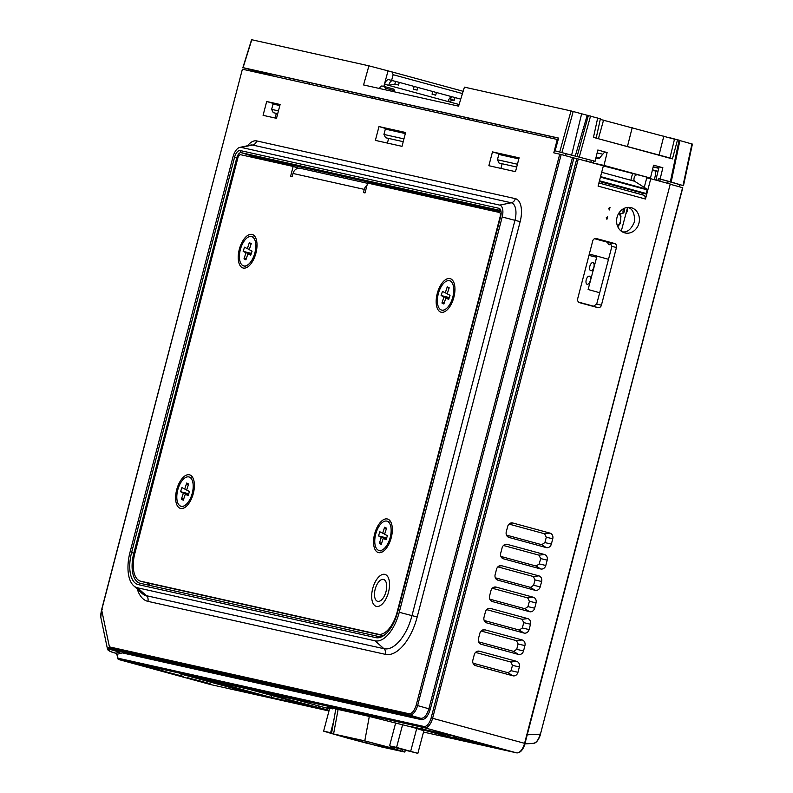 <?xml version="1.0" encoding="UTF-8"?>
<svg xmlns="http://www.w3.org/2000/svg" width="793" height="793" viewBox="0 0 793 793"><rect width="100%" height="100%" fill="white"/><g stroke="black" fill="none" stroke-linecap="round" stroke-linejoin="round"><path stroke-width="1.19" d="M524.986 743.467L525.125 743.487C522.993 750.079 520.139 753.191 516.56 752.844L423.512 732.078L516.521 752.835A1.1 0.962 -77.4 0 1 516.521 752.835L424.533 727.776L118.613 659.498A1.1 0.962 -77.4 0 1 117.949 658.18L117.126 654.275L115.768 653.204L121.666 651.578L420.815 718.339C424.186 718.379 426.872 715.207 428.874 708.833L572.467 157.589L573.904 157.956L430.312 709.2C428.101 716.208 425.147 719.697 421.45 719.657L122.3 652.897L117.126 654.275A1.1 0.694 168.1 0 0 116.977 654.75L117.8 658.656A1.1 0.694 168.1 0 0 118.008 658.963M423.888 726.457A9.942 4.867 -74.8 0 0 431.144 717.903L576.828 158.61L578.285 158.977L432.601 718.28A11.043 5.402 105.2 0 1 424.533 727.776A1.1 0.962 -77.4 0 1 423.888 726.457L117.949 658.18A1.1 0.694 168.1 0 0 117.8 658.656M558.163 139.717L557.271 139.469L553.792 152.831L561.176 154.516L417.643 705.542C415.621 711.906 412.935 715.078 409.584 715.048L110.524 648.307L108.463 648.932C108.126 650.171 109.434 651.261 112.378 652.193L115.768 653.204A1.1 0.545 106.6 0 1 115.55 653.224L115.55 653.224A1.1 0.545 106.6 0 1 115.382 653.095M119.545 653.234A1.1 0.902 66.7 0 0 118.712 651.935L108.463 648.932A1.1 1.041 -158.7 0 1 107.471 647.98L109.89 646.989L408.95 713.73C411.973 713.759 414.392 710.905 416.196 705.175L559.729 154.149M107.461 648.902L107.471 647.98M110.098 648.228A1.1 0.962 -83.6 0 1 109.434 646.91L101.663 609.986L100.79 617.232L107.422 648.763M122.3 652.897A1.1 0.962 102.6 0 0 121.666 651.578L110.524 648.307A1.1 0.962 -77.4 0 1 109.89 646.989M572.467 157.589L561.176 154.516M576.828 158.61L573.904 157.956M525.125 743.487L524.579 743.328L670.263 184.035L524.986 743.447M578.285 158.977L603.374 165.816L598.081 186.107L645.472 199.023L650.756 178.722L670.263 184.035M546.218 547.576A4.708 4.104 102.6 0 0 551.363 544.097L552.761 538.754A4.708 4.104 102.6 0 0 549.985 533.124L512.813 523.003A4.708 4.104 102.6 0 0 511.346 522.914A4.708 4.104 102.6 0 0 507.669 526.483L506.281 531.816A4.708 4.104 102.6 0 0 508.006 536.98A4.708 4.104 102.6 0 0 509.056 537.456L546.218 547.576L541.728 544.702L544.89 542.581L546.298 537.238L544.603 533.778L509.037 524.094M638.93 223.269A13.005 11.34 102.6 0 0 631.268 207.707A13.005 11.34 102.6 0 0 629.771 207.419A13.005 11.34 102.6 0 0 616.924 217.817A13.005 11.34 102.6 0 0 624.131 232.686A13.005 11.34 102.6 0 0 638.93 223.269M577.691 298.693A3.341 2.914 102.6 0 0 579.653 302.688L597.773 307.625A3.341 2.914 102.6 0 0 601.431 305.156L616.458 247.466A3.341 2.914 102.6 0 0 614.486 243.471L596.366 238.534A3.341 2.914 102.6 0 0 592.718 241.003L577.691 298.693M479.418 651.212A4.708 4.104 102.6 0 0 477.951 651.122A4.708 4.104 102.6 0 0 474.273 654.681L472.886 660.024A4.708 4.104 102.6 0 0 474.611 665.188A4.708 4.104 102.6 0 0 475.661 665.654L512.823 675.785A4.708 4.104 102.6 0 0 517.968 672.305L519.365 666.963A4.708 4.104 102.6 0 0 516.59 661.332L479.418 651.212L476.662 651.549M478.447 638.652A4.708 4.104 102.6 0 0 480.181 643.817A4.708 4.104 102.6 0 0 481.222 644.293L518.384 654.413A4.708 4.104 102.6 0 0 523.539 650.934L524.926 645.591A4.708 4.104 102.6 0 0 522.151 639.961L484.989 629.84A4.708 4.104 102.6 0 0 483.522 629.751A4.708 4.104 102.6 0 0 479.844 633.32L478.447 638.652M530.497 624.23A4.708 4.104 102.6 0 0 527.722 618.599L490.55 608.469A4.708 4.104 102.6 0 0 489.083 608.38A4.708 4.104 102.6 0 0 485.405 611.948L484.017 617.291A4.708 4.104 102.6 0 0 485.742 622.446A4.708 4.104 102.6 0 0 486.793 622.921L523.955 633.042A4.708 4.104 102.6 0 0 529.1 629.573L530.497 624.23L523.747 622.644L522.101 619.283L486.694 609.639M535.087 590.309A4.708 4.104 102.6 0 0 540.231 586.84L541.629 581.497A4.708 4.104 102.6 0 0 538.853 575.857L501.682 565.736A4.708 4.104 102.6 0 0 500.214 565.647A4.708 4.104 102.6 0 0 496.537 569.215L495.149 574.558A4.708 4.104 102.6 0 0 496.874 579.713A4.708 4.104 102.6 0 0 497.925 580.189L535.087 590.309L530.497 587.375L533.61 585.284L535.027 579.941L533.352 576.531L497.865 566.866M536.058 602.858A4.708 4.104 102.6 0 0 533.283 597.228L496.121 587.107A4.708 4.104 102.6 0 0 494.654 587.018A4.708 4.104 102.6 0 0 490.976 590.577L489.578 595.92A4.708 4.104 102.6 0 0 491.313 601.084A4.708 4.104 102.6 0 0 492.354 601.56L529.516 611.681A4.708 4.104 102.6 0 0 534.67 608.201L536.058 602.858L529.387 601.292L527.722 597.912L492.275 588.257M540.648 568.948A4.708 4.104 102.6 0 0 545.802 565.468L547.19 560.126A4.708 4.104 102.6 0 0 544.414 554.495L507.252 544.365A4.708 4.104 102.6 0 0 505.785 544.285A4.708 4.104 102.6 0 0 502.108 547.844L500.71 553.187A4.708 4.104 102.6 0 0 502.445 558.351A4.708 4.104 102.6 0 0 503.486 558.817L540.648 568.948L536.118 566.043L539.25 563.932L540.657 558.589L538.982 555.159L503.446 545.475M608.697 208.341L609.351 209.957L610.035 207.32L608.697 208.341M606.258 217.708L606.913 219.324L607.597 216.687L606.258 217.708M500.908 556.448L536.118 566.043M489.767 599.151L524.877 608.717L527.979 606.635L529.387 601.292M495.338 577.8L530.497 587.375M484.186 620.493L519.266 630.048L522.339 627.987L523.747 622.644M478.615 641.844L513.646 651.38L516.699 649.328L518.107 643.995L516.471 640.655L481.113 631.03M473.044 663.186L508.035 672.722L511.059 670.68L512.466 665.347L510.851 662.036L475.522 652.411M578.622 302.123L593.56 306.197L596.693 304.086L611.889 246.425L610.194 242.985L594.532 238.713M622.188 231.784C627.253 232.795 631.406 229.306 634.658 221.306C634.608 212.97 632.279 208.341 627.659 207.409M506.489 535.106L541.728 544.702M645.472 199.023L644.719 195.465L598.903 182.975M642.29 194.8L642.697 193.294M644.243 187.406L646.761 177.83L650.756 178.722M540.43 734.249L682.575 187.703L670.62 184.353M668.172 181.448L667.676 183.332M679.274 186.781L679.789 184.799M653.125 167.036L658.755 168.294M682.773 187.782L540.43 734.229M525.025 743.864L533.193 743.447C536.098 743.289 538.556 740.226 540.568 734.268M532.41 743.388C535.79 743.477 538.397 740.394 540.231 734.169L527.236 734.824M210.66 684.567A1.1 0.962 -77.4 0 1 210.581 684.557L328.976 710.974L210.621 684.567M566.073 153.624L565.538 155.706M279.909 105.281L278.402 105.231M276.321 113.359L275.131 118.018M405.401 133.283L390.701 130.29M388.62 138.418L387.43 143.077M518.89 158.62L504.189 155.616M502.108 163.745L500.918 168.413M399.365 605.455L399.157 604.385M403.439 587.92L404.152 587.068M492.473 151.889L488.865 165.717L515.5 171.665L519.098 157.837L492.473 151.889L504.259 155.349M378.985 126.563L375.376 140.391L402.011 146.338L405.61 132.51L378.985 126.563L390.771 130.022M266.686 101.504L263.078 115.332L276.509 118.326L280.107 104.498L266.686 101.504L278.472 104.954M192.412 676.33L179.803 673.763L240.656 690.336L264.049 695.768L192.412 676.33M144.376 665.773L163.586 671.007L144.376 665.773M183.292 676.548L164.082 671.314L183.332 676.379M187.317 677.638L210.046 683.655L187.317 677.638M313.384 706.811L249.24 689.345L206.864 679.888L271.008 697.354L313.384 706.811M329.531 708.883L296.483 699.892L254.107 690.425L329.145 710.33M423.858 730.759L413.133 727.419L368.517 716.248L327.499 707.098L332.703 708.873L326.974 707.733L329.601 708.615M456.253 736.657L410.447 726.428L453.457 738.144L499.263 748.364L456.253 736.657M421.113 728.46L447.381 736.271L486.793 745.162L478.248 742.644M318.717 705.939L318.251 707.901M271.474 695.402L271.008 697.354M210.561 684.547L118.593 659.498L210.581 684.557M101.663 609.986L101.772 609.044L102.297 609.202M100.612 615.388A1.1 0.515 -179.8 0 1 100.602 615.289L100.79 617.232M101.92 609.074L242.39 69.199L557.271 139.469M658.814 168.037L653.194 166.778M499.709 205.109L241.062 147.379A11.052 5.412 -74.8 0 0 239.823 147.389A11.052 5.412 -74.8 0 0 232.993 156.895L130.022 552.196A33.137 16.217 -74.8 0 0 133.601 585.7A33.137 16.217 -74.8 0 0 137.516 587.801L375.049 640.813A33.137 16.217 -74.8 0 0 399.246 612.285L502.207 216.985A11.052 5.412 -74.8 0 0 499.709 205.109L511.257 202.78A5.521 4.817 102.6 0 0 515.321 198.647A21.401 10.478 105.2 0 1 520.158 221.634L417.197 616.934A43.486 21.282 105.2 0 1 385.448 654.364L147.914 601.352A43.486 21.282 105.2 0 1 137.278 589.07M240.239 150.551L498.886 208.281A7.781 3.806 105.2 0 1 500.77 210.413A7.781 3.806 105.2 0 1 500.641 216.638L397.68 611.928A29.866 14.611 105.2 0 1 385.616 634.073A29.866 14.611 105.2 0 1 375.872 637.641L138.339 584.629A29.866 14.611 105.2 0 1 131.588 552.552L234.559 157.252A7.781 3.806 105.2 0 1 240.239 150.551L241.181 152.653A6.007 2.934 -74.8 0 0 236.8 157.817L237.811 158.094M500.988 211.344A6.007 2.934 -74.8 0 0 499.947 210.403A6.007 2.934 -74.8 0 0 499.828 210.373L241.181 152.653L252.68 156.28L501.047 211.711M250.816 156.994A5.521 2.706 105.2 0 1 252.68 156.28M234.559 157.252L236.8 157.817L133.829 553.117A28.092 13.749 -74.8 0 0 140.143 583.281L377.716 636.303A28.092 13.749 -74.8 0 0 386.26 633.478M150.957 585.69A27.606 13.511 105.2 0 1 147.538 583.014M140.143 583.281A28.092 13.749 -74.8 0 0 140.183 583.291L138.339 584.629M131.588 552.552L134.84 553.395M659.835 181.191L660.391 179.119M657.992 171.397L654.77 170.673M654.255 179.674L655.206 176.145A5.521 2.706 -74.4 0 0 653.987 170.188L652.451 169.851M599.548 158.045L596.068 157.262M653.987 170.188L658.012 171.318M625.935 213.595A4.203 2.062 -74.4 0 0 627.283 210.849A4.203 2.062 -74.4 0 0 627.461 207.855M623.754 208.579A4.203 2.062 -74.4 0 0 623.129 213.158M607.725 242.311A5.264 2.577 -74.4 0 0 611.294 243.669M590.279 280.663A4.203 2.062 -74.4 0 0 588.198 276.47A4.203 2.062 -74.4 0 0 586.324 283.517A4.203 2.062 -74.4 0 0 590.279 280.663M593.878 267.112A4.203 2.062 -74.4 0 0 591.796 262.919A4.203 2.062 -74.4 0 0 589.923 269.967A4.203 2.062 -74.4 0 0 593.878 267.112M186.375 674.982A4.143 2.022 -74.4 0 1 186.048 674.962L239.793 689.95A4.143 2.022 -74.4 0 0 241.131 689.464M186.048 674.962L239.793 689.95M260.649 694.777L248.576 692.22A4.143 3.608 -77.4 0 1 246.821 691.01M260.6 694.955L259.678 694.698A4.143 3.608 -77.4 0 1 258.726 694.252M380.769 746.788L404.757 752.051L391.871 748.027L364.79 740.86L331.524 733.535L380.769 746.788M400.029 748.78L411.19 751.586L400.029 748.78M396.728 748.037L389.581 745.856L396.569 747.412L417.861 753.35L396.728 748.037M389.581 745.856L395.648 722.978M396.569 747.412L402.606 724.693M410.715 751.159L416.761 728.39M417.861 753.35L423.948 730.403M331.593 733.148L330.294 732.901L331.563 733.337M331.623 732.96L323.623 731.136L331.524 733.525L335.796 708.952M323.623 731.136L329.7 708.248M330.622 732.692L333.675 721.184M366.733 743.21L402.626 751.486L366.644 741.376L333.665 734.1L346.977 737.956L366.733 743.21L367.189 741.495M416.85 727.855L452.654 737.847L494.168 746.976M436.239 732.187L428.339 730.412M449.443 735.131L445.497 734.239M460.386 737.777L454.458 736.251M474.928 741.742L474.759 742.377M473.371 741.316L473.183 742.03M462.101 738.243L461.774 739.482M460.475 737.807L460.128 739.116M448.719 735.17L448.372 736.489M447.738 734.952L447.381 736.271M596.673 257.229L588.961 255.415M589.318 254.067L596.97 256.099L588.109 289.495L599.686 292.726M608.489 259.311L596.97 256.099M619.412 212.326A3.172 2.766 102.6 0 0 624.061 212.157A3.172 2.766 102.6 0 0 624.002 208.45M621.276 231.169L627.57 207.419M394.686 90.709L385.398 88.172L384.427 86.546L393.715 89.074L394.686 90.709L394.399 91.829M385.398 88.172L384.992 89.728M384.427 86.546L381.79 85.951L380.115 86.992L379.718 88.558M436.447 92.513L435.694 95.18L432.056 94.189L432.74 91.502L451.316 96.558L450.642 99.244L454.27 100.235L455.033 97.569L451.316 96.558M417.871 87.448L417.108 90.115L413.47 89.123L414.154 86.437L432.74 91.502M462.448 93.574L393.159 74.711L391.95 71.905L463.152 91.294M389.006 100.334L388.61 101.831M380.353 98.401L379.906 99.888M394.894 84.058L395.568 81.372L392.624 80.717C390.989 80.688 389.68 82.234 388.709 85.357L394.894 84.058L398.522 85.049L399.285 82.383L388.699 79.647C387.053 79.617 385.676 81.144 384.585 84.227L383.931 86.437M454.27 100.235L448.015 101.504C449.086 98.411 450.444 96.885 452.089 96.915M459.088 104.517L448.095 101.524M448.005 101.544L388.699 85.386M388.709 85.357L384.585 84.227M468.148 117.998L467.771 119.495M476.702 119.912L476.365 121.418M272.812 75.989L252.739 70.518M252.184 70.171L243.689 67.861M252.412 39.888L368.914 65.829L391.95 71.905M592.341 162.813L603.998 165.41L607.121 152.543L597.833 150.006L595.097 161.276L555.1 150.839L558.609 138.081L243.084 67.653L251.807 39.69M558.579 138.18L245.939 68.406L277.035 76.931M683.269 185.651L658.814 178.693L658.378 180.289L655.93 179.743L659.102 166.887L662.869 167.729L653.581 165.192L650.458 178.068L603.344 165.915M679.888 140.569L692.19 144.058M670.957 181.974L683.001 185.542L691.922 143.949M670.263 137.863L679.72 140.341M658.814 178.693L670.363 181.775L679.115 140.143M660.143 178.99L662.869 167.729M593.779 160.979L593.333 162.575L590.894 162.03L591.31 160.305M599.29 181.488L645.988 194.027L647.266 189.339L634.638 181.27A3.311 1.626 105.2 0 1 634.231 177.543A3.311 1.626 105.2 0 1 636.571 174.966M599.33 181.329L600.579 176.542M601.679 172.289L634.638 181.27M603.998 165.41L650.458 178.068M641.646 194.622L642.3 193.205M635.064 191.232L636.095 193.115M632.745 173.925A8.832 4.322 -74.8 0 0 631 180.279M587.504 159.264A8.832 4.322 -74.8 0 0 586.334 161.177M607.121 152.543L604.672 151.998L599.082 158.59A2.756 1.348 105.2 0 1 598.765 158.59L595.9 157.956M653.154 166.927L658.785 168.185M602.809 154.199L597.119 152.93M309.835 82.67L309.458 84.167M353.054 92.315L352.716 93.822M393.159 74.711L391.643 80.301M399.285 82.383L414.154 86.437M455.033 97.569L460.743 99.125M388.005 71.023L383.832 86.407M368.914 65.829L363.571 84.95L458.582 106.153L464.43 87.141L571.019 110.931L599.706 118.643M595.097 161.276L555.1 150.839M677.549 139.717L672.434 158.897L593.461 137.387L597.704 117.969M277.719 113.667L273.268 112.675L271.642 109.375L278.442 110.891M271.642 109.375L273.03 104.032L279.84 105.548M403.221 141.679L385.567 137.744L383.941 134.433L403.944 138.904M383.941 134.433L385.339 129.09L405.332 133.561M516.709 167.006L499.055 163.071L497.429 159.76L517.433 164.23M497.429 159.76L498.817 154.427L518.82 158.887M615.864 143.493L605.376 140.639M660.51 155.656L650.032 152.801M600.271 119.386L674.496 139.191L669.946 157.976L667.319 157.51M598.566 138.785L669.946 157.976M622.436 145.278L643.46 151.007M199.479 680.781L201.69 681.385M251.054 254.246L247.902 253.8L245.919 259.836L243.996 258.835L246.534 257.983M243.996 258.835L245.979 252.798L251.232 253.73M245.979 252.798L243.164 251.341L251.341 253.373M243.164 251.341L244.512 247.208L247.337 248.675L249.319 242.638L250.905 244.66M249.329 249.468L247.337 248.675M249.319 242.638L251.242 243.639L249.26 249.676L252.085 251.133L250.727 255.257L247.902 253.8M252.343 236.869A15.186 7.434 -74.8 0 0 251.609 236.582A15.186 7.434 -74.8 0 0 240.448 249.28A15.186 7.434 -74.8 0 0 243.629 265.883A15.186 7.434 -74.8 0 0 254.573 253.958A15.186 7.434 -74.8 0 0 252.343 236.869M449.007 298.426L445.854 297.98L443.872 304.006L441.939 303.015L444.476 302.163M441.939 303.015L443.921 296.978L449.175 297.9M443.921 296.978L441.106 295.521L449.284 297.553M441.106 295.521L442.454 291.388L445.279 292.855L447.262 286.818L448.848 288.84M447.272 293.648L445.279 292.855M447.262 286.818L449.185 287.819L447.202 293.846L450.027 295.313L448.669 299.437L445.854 297.98M450.285 281.049A15.186 7.434 -74.8 0 0 449.552 280.762A15.186 7.434 -74.8 0 0 438.39 293.46A15.186 7.434 -74.8 0 0 441.572 310.063A15.186 7.434 -74.8 0 0 452.516 298.128A15.186 7.434 -74.8 0 0 450.285 281.049M186.702 483.026L188.625 484.027L186.642 490.054L189.468 491.521L188.11 495.645L185.294 494.188L183.312 500.214L181.379 499.213L183.361 493.187L180.546 491.719L181.904 487.596L184.719 489.063L186.702 483.026L188.288 485.048M186.712 489.856L184.719 489.063M180.546 491.719L188.724 493.761M183.361 493.187L188.615 494.108M181.379 499.213L183.917 498.371M188.447 494.634L185.294 494.188M189.725 477.257A15.186 7.434 -74.8 0 0 188.992 476.97A15.186 7.434 -74.8 0 0 177.83 489.668A15.186 7.434 -74.8 0 0 181.012 506.271A15.186 7.434 -74.8 0 0 191.956 494.336A15.186 7.434 -74.8 0 0 189.725 477.257M386.389 538.804L383.237 538.358L381.255 544.394L379.322 543.393L381.859 542.541M379.322 543.393L381.304 537.367L386.558 538.288M381.304 537.367L378.489 535.899L386.677 537.941M378.489 535.899L379.847 531.776L382.662 533.233L384.645 527.206L386.241 529.228M384.655 534.036L382.662 533.233M384.645 527.206L386.578 528.197L384.595 534.234L387.41 535.691L386.052 539.825L383.237 538.358M387.668 521.437A15.186 7.434 -74.8 0 0 386.934 521.15A15.186 7.434 -74.8 0 0 375.783 533.848A15.186 7.434 -74.8 0 0 378.955 550.451A15.186 7.434 -74.8 0 0 389.898 538.516A15.186 7.434 -74.8 0 0 387.668 521.437M298.674 168.215L293.162 166.441L290.595 176.324L292.171 176.68L293.014 173.469A6.899 6.017 -77.4 0 1 300.319 168.314L367.526 183.312M367.02 185.245A6.899 6.017 102.6 0 0 364.274 189.378L363.432 192.58L365.018 192.937L367.595 183.054L499.293 212.445A3.866 1.893 -74.8 0 1 499.332 212.455A3.866 1.893 -74.8 0 1 500.165 216.598L500.621 216.717M293.162 166.441L240.646 154.714A3.866 1.893 -74.8 0 0 237.821 158.045L134.86 553.345A25.951 12.698 -74.8 0 0 140.44 581.15A25.951 12.698 -74.8 0 0 140.718 581.219L378.251 634.231A25.951 12.698 -74.8 0 0 397.194 611.899L500.165 216.598M145.743 582.587A25.951 12.698 -74.8 0 0 146.011 582.667A25.951 12.698 -74.8 0 0 146.299 582.736L382.999 635.57M387.331 518.969A17.396 8.515 -74.8 0 0 373.731 538.774A17.396 8.515 -74.8 0 0 383.772 550.947A17.396 8.515 -74.8 0 0 391.336 523.162A17.396 8.515 -74.8 0 0 387.331 518.969M449.948 278.591A17.396 8.515 -74.8 0 0 436.348 298.386A17.396 8.515 -74.8 0 0 446.39 310.559A17.396 8.515 -74.8 0 0 453.953 282.784A17.396 8.515 -74.8 0 0 449.948 278.591M252.005 234.411A17.396 8.515 -74.8 0 0 238.406 254.216A17.396 8.515 -74.8 0 0 248.447 266.379A17.396 8.515 -74.8 0 0 256.01 238.604A17.396 8.515 -74.8 0 0 252.005 234.411M189.388 474.789A17.396 8.515 -74.8 0 0 175.788 494.594A17.396 8.515 -74.8 0 0 185.83 506.767A17.396 8.515 -74.8 0 0 193.393 478.982A17.396 8.515 -74.8 0 0 189.388 474.789M383.455 579.435A11.32 5.541 -74.8 0 0 374.484 594.819A11.32 5.541 -74.8 0 0 383.862 596.911A11.32 5.541 -74.8 0 0 383.455 579.435M379.778 605.862A16.564 8.108 -74.8 0 0 388.729 578.741A16.564 8.108 -74.8 0 0 373.295 586.552A16.564 8.108 -74.8 0 0 379.778 605.862M421.45 719.657A1.1 0.962 102.6 0 0 420.815 718.339L409.584 715.048A1.1 0.962 -77.4 0 1 408.95 713.73M430.312 709.2L416.196 705.175M516.521 752.835A11.043 5.402 -74.8 0 0 524.579 743.328L431.144 717.903M539.25 563.932L545.802 565.468M540.657 558.589L547.19 560.126M538.982 555.159L544.414 554.495M504.487 544.712L507.252 544.365M501.632 557.638L503.486 558.817M527.722 597.912L533.283 597.228M493.355 587.444L496.121 587.107M490.5 600.37L492.354 601.56M524.877 608.717L529.516 611.681M527.979 606.635L534.67 608.201M533.61 585.284L540.231 586.84M535.027 579.941L541.629 581.497M533.352 576.531L538.853 575.857M498.926 566.073L501.682 565.736M496.071 579.009L497.925 580.189M522.101 619.283L527.722 618.599M487.794 608.806L490.55 608.469M484.939 621.742L486.793 622.921M519.266 630.048L523.955 633.042M522.339 627.987L529.1 629.573M479.368 643.103L481.222 644.293M513.646 651.38L518.384 654.413M516.699 649.328L523.539 650.934M518.107 643.995L524.926 645.591M516.471 640.655L522.151 639.961M482.223 630.177L484.989 629.84M473.808 664.475L475.661 665.654M508.035 672.722L512.823 675.785M511.059 670.68L517.968 672.305M512.466 665.347L519.365 666.963M510.851 662.036L516.59 661.332M593.56 306.197L597.773 307.625M596.693 304.086L601.431 305.156M611.889 246.425L616.458 247.466M610.194 242.985L614.486 243.471M595.602 238.445L596.366 238.534M544.89 542.581L551.363 544.097M546.298 537.238L552.761 538.754M544.603 533.778L549.985 533.124M510.058 523.34L512.813 523.003M507.203 536.266L509.056 537.456M240.844 689.682L240.656 690.336M133.601 585.7L141.858 593.263A38.421 18.804 -74.8 0 0 146.398 595.692L383.931 648.704A38.421 18.804 -74.8 0 0 411.983 615.626L417.197 616.934M399.246 612.285L411.983 615.626L514.954 220.325L520.158 221.634M502.207 216.985L514.954 220.325A16.336 7.999 -74.8 0 0 511.257 202.78L252.61 145.05A5.521 4.817 102.6 0 0 256.674 140.916L515.321 198.647M375.049 640.813L383.931 648.704A5.521 4.817 -77.4 0 1 385.448 654.364M137.516 587.801L146.398 595.692A5.521 4.817 -77.4 0 1 147.914 601.352M247.545 145.743A21.401 10.478 105.2 0 1 256.674 140.916M241.062 147.379L252.61 145.05A16.336 7.999 -74.8 0 0 250.776 145.06L239.823 147.389M237.761 158.273L236.76 157.985M498.886 208.281L500.066 210.452M377.716 636.303L375.872 637.641M248.576 692.22L259.678 694.698M402.358 751.209L402.884 749.672M391.871 748.027L392.327 746.699M364.79 740.86L369.31 716.436M333.585 733.892L338.115 709.467M379.49 744.617L378.905 746.272M347.225 737.044L346.977 737.956M617.499 226.084A8.554 7.464 102.6 0 0 618.778 213.267M370.747 96.26L370.381 97.767M372.195 98.163L372.551 96.667M599.538 181.369L645.988 194.027M599.934 180.893L646.394 193.551M600.886 177.255L647.346 189.914M600.807 176.68L647.266 189.339M559.759 151.879L571.019 110.931M573.2 111.486L561.95 152.434M571.634 155.071L581.636 113.786M587.236 115.213L575.272 156.003M577.116 156.409L588.376 115.461M590.557 116.016L579.306 156.974M659.132 154.764L663.84 136.029M627.541 146.16L632.249 127.425M598.408 138.735L603.552 120.12M383.059 635.54L378.251 634.231M146.299 582.736L140.718 581.219M364.274 189.378L293.014 173.469M107.432 648.763C107.283 649.844 108.859 650.994 112.16 652.213L115.55 653.224L116.977 654.75M332.703 708.873L332.882 708.298M101.534 609.926L100.602 615.289M101.772 609.044L242.39 69.199M404.757 752.051L405.382 750.337M439.976 732.891A2.756 2.756 0 0 0 443.832 734.021M453.249 735.983A2.756 2.756 0 0 0 457.026 736.965M466.958 739.572A2.756 2.756 0 0 0 469.397 740.236M617.777 226.729L620.195 223.576L620.978 216.073L619.224 212.593M242.876 67.623L251.599 39.65M683.477 185.691L692.398 144.098M671.175 182.013L679.928 140.381M600.4 118.762L596.177 138.131M253.701 237.157L251.609 236.582M245.721 266.458L243.629 265.883M451.643 281.337L449.552 280.762M443.664 310.638L441.572 310.063M191.083 477.545L188.992 476.97M183.104 506.836L181.012 506.271M389.026 521.715L386.934 521.15M381.046 551.016L378.955 550.451M146.011 582.667L140.44 581.15"/></g></svg>
